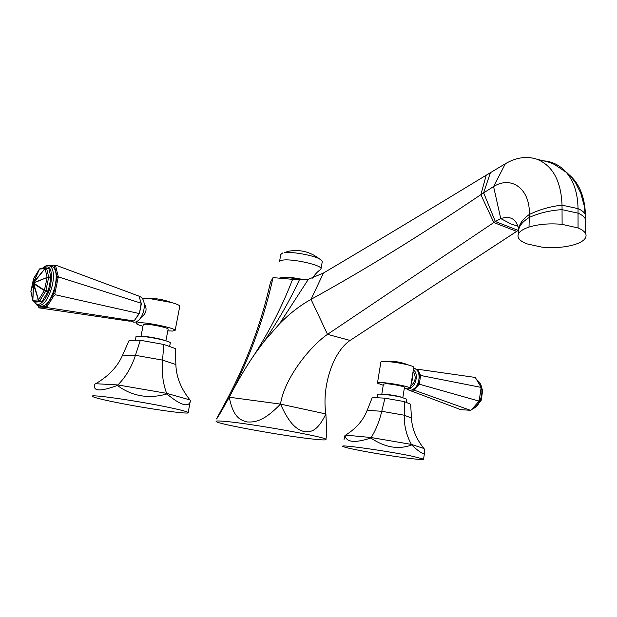 <?xml version="1.0" encoding="UTF-8"?>
<svg xmlns="http://www.w3.org/2000/svg" width="617" height="617" viewBox="0 0 617 617"><rect width="100%" height="100%" fill="white"/><g stroke="black" fill="none" stroke-linecap="round" stroke-linejoin="round"><path stroke-width="0.93" d="M231.336 393.214C250.533 355.577 264.431 317.038 273.03 277.611L299.345 279.917L308.346 279.331L323.462 273.022L311.03 299.361L327.511 334.345L495.328 221.526L500.749 218.588C510.298 215.503 516.275 218.935 518.689 228.876M350.078 340.437L327.511 334.345C309.85 346.507 284.391 378.383 280.504 404.104C290.43 426.285 297.818 429.617 304.243 431.653C310.698 432.262 317.339 431.607 325.892 413.953C321.719 387.368 332.447 352.438 350.078 340.437L516.668 231.375L493.816 222.544L480.867 194.679L493.577 186.558C511.408 175.405 530.219 188.717 529.347 214.469L529.016 227.056C538.664 224.133 549.701 223.231 562.11 224.349L578.06 227.966C581.993 229.601 584.515 231.468 585.626 233.55L585.818 233.966C587.099 238.301 583.181 241.91 574.049 244.772C564.408 247.456 553.719 248.25 542.004 247.155L526.841 243.846C522.684 242.25 519.946 240.375 518.642 238.239L518.195 237.283C517.085 233.334 520.694 229.925 529.016 227.056M308.346 279.331L279.555 323.755C289.574 313.598 300.063 305.461 311.03 299.361C363.899 270.269 420.509 235.37 480.867 194.679L486.211 175.197L505.385 163.706C516.329 157.358 526.872 155.877 537.006 159.255C552.732 165.649 561.077 180.958 562.033 205.168L562.11 224.349M279.555 323.755L264.099 341.402L254.644 354.258C246.098 366.629 237.676 380.866 229.385 396.962L229.254 397.225C233.211 417.285 240.244 420.262 247.309 421.959C254.782 422.298 263.559 421.65 280.504 404.104L229.254 397.225C216.312 420.555 216.151 419.529 216.698 418.604L226.462 400.487C246.792 362.125 261.477 322.683 270.501 282.177L273.03 277.611M315.056 439.296C287.707 436.674 218.248 424.28 216.166 421.534C215.41 420.833 218.302 420.779 224.85 421.365C250.363 423.47 325.329 436.851 325.915 439.304C326.779 440.122 323.154 440.114 315.056 439.296M280.504 404.104L325.892 413.953L326.825 433.913L326.2 437.63M516.668 231.375L518.588 230.118M569.236 174.889C579.409 183.604 584.816 196.985 585.471 215.025L585.818 233.966M323.462 273.022C370.47 245.219 424.72 212.61 486.211 175.197M299.345 279.917C289.689 300.703 277.935 321.202 264.099 341.402M279.077 278.174C283.35 276.987 291.309 277.588 302.962 279.987M322.221 261.863L322.336 261.199L319.344 258.785C312.395 255.16 292.558 251.605 284.661 252.584L287.962 251.35C299.484 249.129 309.942 251.605 319.344 258.785M279.586 261.238L280.797 254.466L282.833 252.87M279.478 261.847C279.293 260.914 280.581 260.312 283.334 260.035C293.623 258.785 321.11 265.048 321.064 268.58L320.362 269.698C319.19 270.84 318.056 270.47 312.241 278.221M30.873 291.34L32.778 300.278L33.534 278.799L30.873 291.34L33.318 283.488L30.865 291.64L32.77 300.325M41.64 301.698L42.103 301.312L39.743 300.734L45.573 291.401L33.318 283.488L38.331 300.039L39.287 301.127L39.743 300.734L38.493 299.901L33.596 283.033L32.878 300.402L33.827 301.474L39.287 301.127L41.64 301.698L36.048 302.022M50.995 277.442L48.635 276.832L46.591 268.264L45.11 268.565L47.139 277.449L33.596 283.033L44.439 290.245L47.139 277.449L48.612 277.704L48.635 276.832L33.611 282.733L45.11 268.565L39.519 269.074L40.097 268.603L39.395 269.135L33.657 278.491L33.341 282.756L39.519 269.074L33.503 282.617L45.002 268.449L46.283 267.94L48.928 268.881L50.995 277.442L48.28 291.093L42.103 301.312M48.928 268.881L46.445 267.986L40.645 268.534M33.534 278.799L39.581 268.981M50.486 266.228L53.162 266.945C56.286 269.953 56.98 276.161 55.252 285.571C51.041 300.795 45.889 307.575 39.797 305.901M38.1 305.762L38.377 306.981L45.72 306.572L53.556 294.124L57.134 277.018L54.319 265.588L50.208 266.066M139.457 313.382L141.17 303.194L138.987 296.129L141.362 303.703L139.457 313.382L134.09 320.963L129.046 321.11L39.365 307.906L47.278 307.636L134.09 320.963L139.133 313.529L55.383 294.787L54.867 293.43L58.075 278.051L59.078 277.11L141.17 303.194L141.362 303.703M138.987 296.129L56.155 265.31L49.545 265.711M58.075 278.051L57.134 277.018L58.129 276.077L59.078 277.11M58.129 276.077L55.592 265.811L56.155 265.31M54.882 265.086L54.319 265.588L55.592 265.811M45.974 307.544L45.72 306.572L47.023 306.664L47.278 307.636M47.023 306.664L54.072 295.481L55.383 294.787M38.377 306.981L39.365 307.906M54.867 293.43L53.556 294.124L54.072 295.481M144.324 303.741C147.494 309.186 146.298 313.814 140.738 317.616M142.535 298.296L148.211 298.335L171.032 302.399C163.69 299.623 156.086 298.273 148.211 298.335M142.951 326.27C138.817 325.097 136.55 324.156 136.156 323.439L138.555 322.676C146.877 322.221 175.197 328.136 175.174 330.288L172.552 331.067L167.801 330.835M179.732 306.479L179.809 306.086C179.323 305.13 176.4 303.896 171.032 302.399M140.992 336.28L143.26 324.712L144.81 324.218C150.155 323.948 168.132 327.696 168.14 329.077L168.102 329.285M142.149 336.373L142.434 336.373C146.854 336.234 161.214 338.887 164.778 340.499M170.284 342.983L170.338 342.72C169.822 341.995 166.96 341 161.754 339.728C150.648 336.99 134.753 335.17 136.025 336.743L135.331 340.299M95.697 383.712C108.669 376.1 117.639 366.575 122.606 355.13L129.161 340.329L140.344 340.275L163.806 344.463L175.328 348.559L175.868 364.516C176.207 376.817 180.904 388.617 189.951 399.909L190.545 400.618L190.09 402.222C187.637 407.467 179.902 404.713 166.875 393.97C148.651 399.122 132.146 396.284 117.369 385.455C100.07 391.826 92.558 391.402 94.848 384.183L95.697 383.712L117.893 384.946L117.369 385.455M140.344 340.275L135.424 355.323C131.699 366.953 125.853 376.825 117.893 384.946L166.629 393.337L166.875 393.97M163.806 344.463L162.564 360.112C161.538 372.182 162.888 383.257 166.629 393.337L189.951 399.909M122.86 403.734C153.564 409.649 191.455 414.794 188.17 412.488C186.951 411.562 180.565 409.881 169.019 407.451C138.478 400.957 87.861 393.715 92.396 396.415C94.663 397.811 104.813 400.256 122.86 403.734M44.439 290.245L45.92 290.499L45.573 291.401L44.324 290.561L38.493 299.901L32.778 300.278L33.688 301.435L36.172 302.052M482.671 390.391L482.193 391.618M481.221 400.232L480.566 400.017M482.602 389.851L482.078 389.52M481.029 388.309L479.208 400.973L479.262 400.209L478.63 400.981L419.267 384.183L420.632 375.468L480.658 387.299L481.029 388.309L479.262 400.209M419.29 378.136L419.683 375.614L420.632 375.468L417.462 369.213L475.267 377.442L480.797 386.728L480.658 387.299M419.683 375.614L418.966 374.187M416.938 370.185L416.498 369.745M415.773 369.174L417.462 369.213L416.722 369.753M417.069 385.347L418.403 383.774L418.812 381.152M413.004 389.366L414.501 388.371M411.084 390.037L414.169 390.175L413.637 389.389M479.208 400.973L471.388 409.827L470.37 410.274L414.169 390.175L419.267 384.183L418.403 383.774M478.576 401.744L478.63 400.981M408.446 389.936L460.868 409.696L470.37 410.274M471.388 409.827L470.2 410.405M481.167 387.738L480.797 386.728M408.631 365.063C401.027 361.986 393.16 360.76 385.031 361.385L384.738 361.439C392.319 361.778 400.279 362.981 408.631 365.063C411.709 365.904 413.421 366.614 413.768 367.177L413.714 367.508M383.242 385.255L377.45 383.165C377.211 382.679 378.499 382.486 381.314 382.586C390.006 382.81 410.174 386.705 410.452 388.186C410.698 388.695 409.333 388.887 406.364 388.764L404.258 388.633M384.484 361.431C381.838 361.415 380.627 361.685 380.851 362.225L377.496 382.895M381.792 394.217L383.427 384.09L385.918 383.72C391.479 383.874 404.282 386.342 404.474 387.291L404.443 387.468M382.185 394.24L384.221 394.224C391.888 394.903 397.965 395.998 402.461 397.502M406.634 399.253L401.736 397.325C392.69 395.081 376.185 393.222 377.673 394.587L377.164 397.749M344.942 435.533L345.628 435.116C356.156 428.483 363.344 420.208 367.192 410.305L372.282 397.487L384.954 398.166L404.405 401.605L410.66 404.251L411.462 418.025C412.009 428.653 416.159 438.803 423.894 448.482L424.403 449.091L424.527 452.878C423.447 454.629 419.182 451.991 411.724 444.973C398.389 449.832 384.769 447.502 370.856 437.993C355.045 443.222 346.407 442.404 344.942 435.533L344.039 439.443M384.954 398.166L381.761 411.284C379.339 421.411 375.807 430.157 371.156 437.53L370.856 437.993M404.405 401.605L404.243 415.21C404.058 425.699 406.441 435.432 411.392 444.41L411.724 444.973M361.246 450.765C387.129 455.747 427.226 461.2 423.563 459.141L413.282 456.426C389.528 451.305 337.877 444.016 342.882 446.423C344.278 447.24 350.394 448.69 361.246 450.765M481.036 400.487L480.281 400.695M518.18 230.38L495.328 221.526L483.651 192.797L490.407 172.652M292.566 279.432C282.756 304.937 270.115 329.879 254.644 354.258M518.072 226.254L511.154 224.01L500.749 218.588L493.577 186.558L505.385 163.706M518.619 229.94C518.843 224.542 522.422 219.382 529.347 214.469C539.613 209.51 550.511 206.41 562.033 205.168L578.021 208.623C581.754 210.243 584.145 212.148 585.194 214.354L585.471 215.025M540.492 160.759C550.14 160.644 558.4 164.137 565.28 171.241C573.532 180.226 577.782 192.689 578.021 208.623L578.029 213.158C581.816 214.785 584.237 216.683 585.302 218.858L585.548 219.459M518.704 233.257C517.709 227.758 521.234 222.475 529.278 217.415C539.405 212.942 550.333 210.351 562.048 209.649L578.029 213.158L578.06 227.966M304.289 279.925C297.942 278.244 292.404 277.48 287.692 277.627L287.314 277.658M42.835 268.287C50.085 264.007 52.715 269.444 50.725 284.599C47.902 299.214 37.907 309.595 34.621 301.674M48.103 265.464L50.417 266.212C53.525 269.22 54.211 275.437 52.468 284.861C48.249 300.109 43.105 306.904 37.035 305.23L34.251 301.582M122.606 355.13L135.424 355.323L162.564 360.112L175.868 364.516M45.573 291.401L47.933 291.995M50.964 278.313L48.612 277.704L45.92 290.499L48.28 291.093M481.237 398.135L480.944 400.109L479.779 401.752M482.024 389.08L482.139 390.199M471.851 409.31C477.026 406.896 480.304 402.053 481.684 394.757C482.44 388.101 480.944 383.226 477.188 380.141M413.313 370.053C418.527 372.491 416.46 385.679 410.521 387.761M413.051 371.735C416.498 376.648 415.742 381.429 410.791 386.072M412.534 374.974L412.773 378.645L411.385 382.27M367.192 410.305L381.761 411.284L404.243 415.21L411.462 418.025M345.628 435.116L371.156 437.53L411.392 444.41L423.894 448.482M325.915 439.304L326.825 433.913M585.626 233.55L585.194 214.354L584.168 205.631L580.751 193.144L575.761 183.164L570.98 176.763L567.278 172.976L554.159 164.292L548.158 161.963L537.006 159.255M322.336 261.199L321.064 268.58M42.419 268.333C45.38 265.457 48.041 264.747 50.417 266.212L53.162 266.945M134.699 322.221C144.177 320.701 148.358 298.443 139.056 296.33M131.151 321.048L133.866 322.221M136.218 323.123L136.496 321.712M175.174 330.288L179.809 306.086M165.88 340.815L168.14 329.077M170.338 342.72L169.606 346.523M188.17 412.488L190.09 402.222M46.445 267.986L48.782 268.603M481.97 388.695L482.679 390.376L481.221 400.217L479.301 402.623M471.743 409.433C477.157 407.151 480.566 402.292 481.962 394.865C482.749 388.186 481.152 383.265 477.172 380.103M409.495 390.129L406.225 388.756M413.591 368.28C422.776 369.128 419.645 390.885 409.85 390.145M410.452 388.186L413.768 367.177M402.839 397.603L404.474 387.291M406.672 399.029L406.148 402.346M423.563 459.141L424.527 452.878"/></g></svg>
